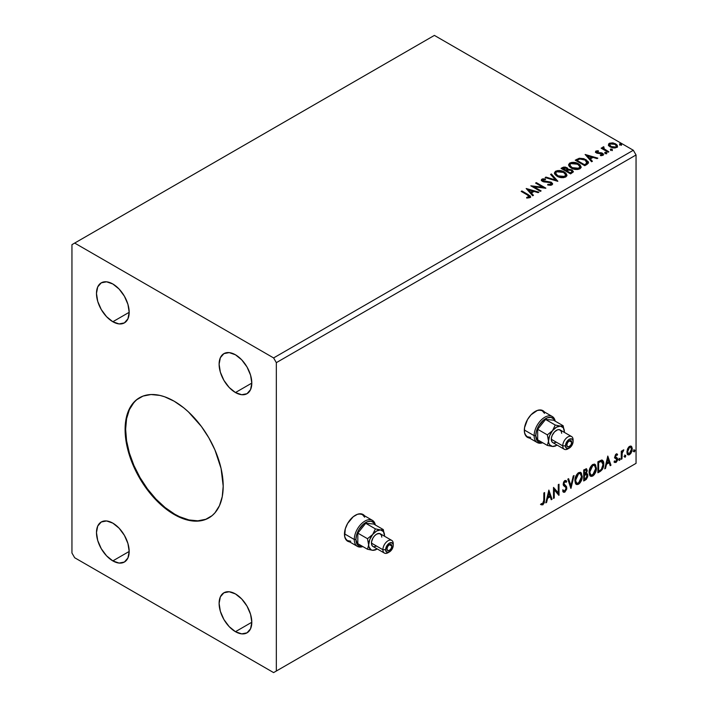 <?xml version="1.0" encoding="UTF-8"?>
<svg xmlns="http://www.w3.org/2000/svg" width="708" height="708" viewBox="0 0 708 708"><rect width="100%" height="100%" fill="white"/><g stroke="black" fill="none" stroke-linecap="round" stroke-linejoin="round"><path stroke-width="1.06" d="M363.877 515.309L364.045 515.513A15.417 8.903 120 0 0 362.797 514.353M355.363 515.265A15.417 8.903 -60 0 1 363.071 514.504A15.417 8.903 -60 0 1 364.593 515.822L361.416 513.893L357.487 514.282L353.239 516.734L347.655 523.407L345.292 528.849L344.672 536.478L346.3 540.08L349.557 541.859A15.417 8.903 -60 0 1 347.655 541.204A15.417 8.903 -60 0 1 345.292 528.849A15.417 8.903 -60 0 1 355.363 515.265M543.735 411.472L543.903 411.675A15.417 8.903 120 0 0 542.647 410.516M535.221 411.428A15.417 8.903 -60 0 1 542.93 410.667A15.417 8.903 -60 0 1 544.443 411.985L541.275 410.056L537.345 410.445L531.044 414.791L527.513 419.561L524.531 427.729L524.531 432.641L526.159 436.243L529.416 438.022A15.417 8.903 -60 0 1 527.513 437.367A15.417 8.903 -60 0 1 525.15 425.012A15.417 8.903 -60 0 1 535.221 411.428M139.733 397.604A69.366 40.055 -120 0 0 129.44 453.279A69.366 40.055 -120 0 0 174.69 514.167L174.141 514.477A69.366 40.055 60 0 1 128.829 453.35A69.366 40.055 60 0 1 139.458 397.763A69.366 40.055 60 0 1 174.141 401.197L183.717 407.808L188.381 411.861L201.399 426.481L208.825 437.81L214.931 449.916L221.082 468.501L223.197 486.157L222.25 496.662L219.462 505.68L214.931 512.857L212.064 515.663L205.258 519.592L201.399 520.672L192.912 521.008L188.381 520.265L178.947 516.982L169.336 511.433L155.371 499.335L146.892 489.201L139.458 477.865L130.883 459.563L127.201 447.182L125.325 435.208L125.325 424.101L126.033 419.012L127.201 414.295L130.883 406.162L136.228 400.011L143.025 396.091L151.016 394.533L159.902 395.418L164.575 396.763L174.141 401.197A69.366 40.055 60 0 1 219.462 462.324A69.366 40.055 60 0 1 208.825 517.92A69.366 40.055 60 0 1 174.141 514.477L174.69 514.167A69.366 40.055 -120 0 0 209.099 517.76M235.454 392.542A23.125 13.355 60 0 1 220.356 372.169A23.125 13.355 60 0 1 223.896 353.637A23.125 13.355 60 0 1 235.454 354.788L241.711 359.832L247.021 366.992L250.561 375.16L251.809 383.108L235.454 392.542L229.197 387.497L223.896 380.338L220.356 372.169L219.108 364.222L220.356 357.717L223.896 353.637L229.197 352.611L235.454 354.788A23.125 13.355 60 0 1 250.561 375.16A23.125 13.355 60 0 1 247.021 393.692L241.711 394.719L235.454 392.542L251.809 383.108L250.561 389.612L247.021 393.692A23.125 13.355 60 0 1 235.454 392.542M112.829 560.895A23.125 13.355 60 0 1 97.722 540.514A23.125 13.355 60 0 1 101.271 521.991A23.125 13.355 60 0 1 112.829 523.132L119.086 528.186L124.387 535.337L127.936 543.514L129.183 551.452L112.829 560.895L106.572 555.842L101.271 548.691L97.722 540.514L96.474 532.575L97.722 526.071L101.271 521.991L106.572 520.955L112.829 523.132A23.125 13.355 60 0 1 127.936 543.514A23.125 13.355 60 0 1 124.387 562.037L119.086 563.072L112.829 560.895L129.183 551.452L127.936 557.957L124.387 562.037A23.125 13.355 60 0 1 112.829 560.895M235.454 631.695A23.125 13.355 60 0 1 220.356 611.314A23.125 13.355 60 0 1 223.896 592.791A23.125 13.355 60 0 1 235.454 593.932L241.711 598.986L247.021 606.136L250.561 614.305L251.809 622.252L235.454 631.695L229.197 626.642L223.896 619.491L220.356 611.314L219.108 603.375L220.356 596.871L223.896 592.791L229.197 591.755L235.454 593.932A23.125 13.355 60 0 1 250.561 614.314A23.125 13.355 60 0 1 247.021 632.837L241.711 633.872L235.454 631.695L251.809 622.252L250.561 628.757L247.021 632.837A23.125 13.355 60 0 1 235.454 631.695M112.829 321.742A23.125 13.355 60 0 1 97.722 301.369A23.125 13.355 60 0 1 101.271 282.837A23.125 13.355 60 0 1 112.829 283.988L119.086 289.032L124.387 296.192L127.936 304.36L129.183 312.308L112.829 321.742L106.572 316.697L101.271 309.538L97.722 301.369L96.474 293.422L97.722 286.917L101.271 282.837L106.572 281.811L112.829 283.988A23.125 13.355 60 0 1 127.936 304.36A23.125 13.355 60 0 1 124.387 322.892L119.086 323.919L112.829 321.742L129.183 312.308L127.936 318.812L124.387 322.892A23.125 13.355 60 0 1 112.829 321.742M71.951 244.649L71.951 553.028L74.676 557.745L273.607 672.6L633.324 464.926L273.607 672.6L276.332 671.025L276.332 362.655L636.05 154.972L636.05 463.351L276.332 671.025L636.05 463.351L633.324 464.926L636.05 463.351L636.05 154.972L276.332 362.655L273.607 357.929L74.676 243.074L434.393 35.4L633.324 150.255L273.607 357.929L633.324 150.255L636.05 154.972L633.324 150.255L434.393 35.4L71.951 244.649L71.951 553.028L74.676 557.745L273.607 672.6L276.332 671.025L276.332 362.655L273.607 357.929L74.676 243.074L71.951 244.649M548.859 490.086L545.806 502.866L546.603 502.406L547.585 498.308L550.266 496.759L551.24 499.724L552.045 499.264L548.859 490.086L545.806 502.866L546.603 502.406L547.585 498.308L550.266 496.759L551.24 499.724L552.045 499.264L548.859 490.086M565.595 482.051L564.32 481.378L566.143 482.369L566.719 481.36L565.957 480.493L564.869 480.555L563.17 484.113L563.541 485.573L565.86 487.485L566.108 488.431L564.772 491.069L563.276 490.095L562.683 490.998L563.586 492.255L564.825 492.166L566.719 489.122L566.568 486.679L563.904 483.644L564.648 481.847L565.497 481.626L566.143 482.369L566.719 481.36L566.011 480.52L564.648 480.705L563.577 482.166L563.258 484.927L565.745 487.316L566.099 488.626L564.772 491.069L563.276 490.095L562.683 490.998L563.117 491.812L564.825 492.166L563.329 492.051M574.905 480.599L575.392 483.219L576.967 484.599L578.586 484.219L580.206 482.714L582.197 477.334L581.365 473.015L580.171 472.271L578.1 472.962L575.33 477.581L574.905 480.599L576.418 484.396L578.586 484.219C581.073 482.068 582.295 479.431 582.241 476.316L580.737 472.475L578.533 472.67C576.064 474.847 574.852 477.493 574.905 480.599M589.091 472.413L589.578 475.024L591.153 476.413L592.773 476.033L594.393 474.528L596.384 469.139L595.543 464.829L594.357 464.085L592.286 464.767L589.516 469.395L589.091 472.413L590.605 476.201L592.773 476.033C595.26 473.873 596.472 471.245 596.428 468.121L594.924 464.289L592.711 464.483C590.242 466.66 589.038 469.298 589.091 472.413M607.8 456.058L604.747 468.838L605.544 468.377L606.526 464.28L609.199 462.731L610.181 465.696L610.977 465.236L607.8 456.058L604.747 468.838L605.544 468.377L606.526 464.28L609.199 462.731L610.181 465.696L610.977 465.236L607.8 456.058M618.925 459.873L619.677 460.333L620.004 458.642L618.96 459.527L619.544 460.43L620.155 459.165L619.544 458.598L618.925 459.873L619.544 460.43M624.553 456.625L624.899 457.253L625.43 456.943L625.624 455.394L624.589 456.279L625.164 457.182L625.775 455.917L625.164 455.35L624.553 456.625L625.164 457.182M633.722 451.323L634.474 451.793L634.793 450.102L633.757 450.987L634.333 451.89L634.943 450.624L634.333 450.058L633.722 451.323L634.333 451.89M630.872 446.058L631.545 446.5L629.571 446.314L627.589 448.784L627.031 453.385L628.385 454.943L629.262 454.801L630.748 453.58L631.899 451.253L632.244 448.58L631.713 446.721L630.704 446.022L628.978 446.739L627.589 448.784L626.881 452.058L627.969 454.793L629.571 454.642L632.253 448.952L631.164 446.173M621.252 459.306L621.987 458.881L622.217 452.731L623.695 449.872L621.987 452.014L621.987 450.828L621.252 451.253L621.252 459.306L621.987 458.881L622.102 453.35L623.819 449.907L621.987 452.014L621.987 450.828L621.252 451.253L621.252 459.306M616.518 454.908L615.668 454.695L617.155 455.315L617.58 454.377L616.907 453.934L617.58 454.377L616.164 454.049L615.553 454.589L614.783 457.28L615.181 458.288L616.677 459.032L616.792 460.191L616.155 461.377L614.951 461.253L614.526 462.235L616.04 462.457L617.376 460.545L617.456 458.368L615.509 456.501L616.057 455.129L617.155 455.315L617.58 454.377L616.164 454.049L614.774 456.97L615.004 458.067L616.854 459.704L615.951 461.519L614.951 461.253L614.845 462.536L614.305 462.218M600.11 471.51L602.437 469.271L603.588 466.059L603.561 462.032L601.897 460.041L597.897 461.775L597.897 472.785L600.11 471.51L599.57 471.192L597.897 472.156L599.57 471.192L600.11 471.51C602.658 469.643 603.871 467.147 603.765 464.032C603.88 461.705 603.154 460.377 601.614 460.023L597.897 461.775L597.897 472.785L600.11 471.51M583.711 480.98L586.348 479.325L587.737 476.652L587.649 474.227L586.366 473.502L587.259 470.643L586.383 468.785L583.711 469.962L583.711 480.98L585.622 479.874L587.87 475.449L586.366 473.502L587.259 470.643L586.596 468.873L583.711 469.962L583.711 480.98M570.869 488.387L574.055 475.537L573.25 476.006L570.931 485.697L568.612 478.679L567.816 479.139L570.993 488.316L574.055 475.537L573.25 476.006L570.931 485.697L568.612 478.679L567.816 479.139L570.869 488.387M554.24 497.99L554.24 489.794L559.01 495.237L559.01 484.228L558.276 484.653L558.276 492.865L553.506 487.405L553.506 498.414L554.24 497.99L553.506 497.786L554.24 497.99L554.24 489.794L558.842 495.335L559.01 484.228L558.276 484.653L558.276 492.865L553.506 487.405L553.506 498.414L554.24 497.99M541.036 504.627L542.841 504.857L542.293 504.547L543.726 502.636L544.036 499.68L542.293 504.547L542.841 504.857L544.585 499.99L544.036 499.68L544.036 492.865L544.036 499.68L544.585 499.99L544.585 492.556L543.85 492.98L543.771 502.052L542.956 503.654L541.408 503.565L541.036 504.627L542.841 504.857L544.39 502.538L544.585 492.556L543.85 492.98L543.85 500.308L542.832 503.733L541.408 503.565L541.399 504.875M610.747 149.928L612.34 149.609L610.898 149.007L610.367 149.308L610.747 149.928L612.155 150.034L611.969 149.22L610.562 149.114L610.747 149.928L610.562 149.114M605.119 153.176L606.712 152.857L605.278 152.247L604.747 152.556L605.119 153.176L606.526 153.282L606.34 152.468L604.933 152.362L605.119 153.176L604.933 152.362M585.127 154.477L591.605 161.751L592.41 161.291L590.33 158.955L593.012 157.415L597.048 158.61L597.844 158.149L585.127 154.477L591.605 161.751L592.41 161.291L590.33 158.955L593.012 157.415L597.048 158.61L597.844 158.149L585.127 154.477M571.232 168.061L574.215 169.221L577.781 169.46L580.277 168.539L581.091 166.884L580.02 164.893L577.613 163.327L571.914 162.371L569.586 163.176L568.621 164.672L569.25 166.424L571.232 168.061C573.914 169.646 576.79 169.893 579.879 168.805L581.091 167.044L578.516 163.796C575.816 162.176 572.905 161.928 569.798 163.044L568.612 164.822L571.232 168.061M526.186 188.505L532.673 195.78L533.469 195.32L531.389 192.983L534.071 191.443L538.107 192.638L538.903 192.178L526.186 188.505L532.673 195.78L533.469 195.32L531.389 192.983L534.071 191.443L538.107 192.638L538.903 192.178L526.186 188.505M551.93 184.938L552.559 183.567L551.134 182.16L542.797 180.664L542.921 179.69L545.425 179.664L545.408 178.991L542.726 178.85L541.425 179.673L541.806 180.894L543.319 181.77L550.62 182.699L551.373 183.531L551.125 184.248L547.815 184.354L547.7 184.974L550.974 185.275L552.621 183.947L551.364 182.283L543.169 180.947L542.921 179.69L545.425 179.664L545.408 178.991L541.956 179.124L541.355 180.009L542.478 181.39L550.62 182.699L550.904 184.407L547.815 184.354L547.7 184.974L551.93 184.938M557.046 176.248L560.037 177.416L563.595 177.655L566.09 176.726L566.904 175.071L565.834 173.079L563.426 171.513L557.727 170.566L555.408 171.363L554.435 172.867L555.063 174.611L557.046 176.248C559.727 177.832 562.612 178.08 565.692 176.991L566.913 175.23L564.338 171.982C561.63 170.371 558.727 170.115 555.612 171.239L554.426 173.009L557.046 176.248M619.916 144.627L621.509 144.317L620.075 143.706L619.544 144.016L619.916 144.627L621.323 144.733L621.137 143.928L619.73 143.821L619.916 144.627L619.73 143.821M568.082 169.548L566.949 167.708L566.949 168.336L564.356 167.637L562.391 168.238L566.949 168.336L566.949 167.708L562.391 167.61L562.391 168.238L561.586 168.699L562.391 167.61L561.037 168.389L570.577 173.894L573.312 171.92L572.029 169.929L568.082 169.389L567.471 168.061L565.311 167.097L563.418 167.15L561.037 168.389L570.577 173.894L573.365 171.619L572.029 169.929L568.108 169.141L568.108 169.77M557.736 181.301L551.382 173.964L550.576 174.425L555.497 179.938L545.939 177.106L545.142 177.566L557.86 181.239L551.382 173.964L550.576 174.425L555.497 179.938L545.939 177.106L545.142 177.566L557.736 181.301M527.522 195.063L529.274 196.691L526.681 197.399L527.044 198.036L529.947 197.629L530.584 196.868L530.274 196.028L521.911 190.974L521.177 191.399L527.522 195.063L528.965 197.072L526.681 197.399L527.044 198.036L529.947 197.629L530.593 196.753L528.345 194.7L521.911 190.974L521.177 191.399L527.522 195.063M541.107 190.903L534.009 186.806L545.877 188.151L536.337 182.646L535.602 183.071L542.717 187.178L530.832 185.823L540.372 191.328L541.107 190.903L534.009 186.806L545.709 188.248L536.337 182.646L535.602 183.071L542.717 187.178L530.832 185.823L540.372 191.328L541.107 190.903M586.976 164.424L588.481 162.973L588.233 161.628L583.932 158.689L579.277 158.247L575.223 160.194L584.764 165.707L588.534 162.592L585.985 159.627L579.277 158.247L575.223 160.194L584.764 165.707L586.976 164.424M601.304 155.68L602.083 154.857L600.34 155.017L600.57 155.627L603.021 155.3L603.57 154.53L602.552 153.247L602.552 153.875L601.234 153.388L602.552 153.875L602.552 153.247L601.234 152.76L601.234 153.388L599.331 153.362L601.234 153.388L601.234 152.76L598.242 153.406L599.331 153.362L599.331 152.733L597.879 152.742L597.446 153.273L597.879 152.742L597.074 152.477L597.074 153.105L596.844 151.53L598.517 151.406L598.349 150.813L598.349 151.388L598.349 150.813L595.658 151.264L595.614 152.273L596.977 153.211L602.198 153.946L602.083 154.857L600.34 155.017L600.57 155.627L603.189 155.194L603.163 153.698L601.234 152.76L597.446 152.645L596.702 151.636L598.517 151.406L597.72 150.777L595.941 151.061L595.941 151.689L597.189 151.406M608.119 152.22L608.853 151.795L603.871 148.653L603.827 146.777L602.712 147.282L602.906 148.361L601.88 147.768L601.145 148.193L608.119 152.22L608.853 151.795L604.234 148.999L603.827 146.777L603.03 146.963L602.906 148.361L601.88 147.768L601.145 148.193L608.119 152.22M608.517 145.131L609.659 146.574L612.455 147.813L615.04 147.981L617.093 147.087L617.367 145.609L616.73 144.662L613.358 142.989L609.659 143.158L608.641 143.928L608.517 145.131L610.278 146.972L616.553 147.485L617.482 146.184L615.659 143.866L612.464 142.848L609.34 143.326L608.429 145.264M619.916 145.255L619.73 144.45L621.137 144.556L621.137 143.928L621.323 145.361M621.323 144.733L621.137 143.928M621.376 144.733L619.668 144.494M568.082 169.389L568.082 170.017L572.029 170.557L572.029 169.929L573.312 171.92M573.321 171.956L571.179 170.168L568.082 170.017M572.117 171.407L570.329 172.902L566.781 170.858L566.781 171.486L570.329 173.531L571.17 172.416L570.329 172.902L566.781 170.858L569.179 169.893L571.621 170.575L572.046 172.327L570.329 173.531L566.781 171.486L566.781 170.858L568.435 170.035L571.294 170.354L572.117 171.416L571.17 173.053L572.037 171.717M567.055 169.752L565.807 170.92L562.754 169.159L563.506 168.088L566.232 168.141L567.055 169.159L566.179 170.708L566.966 169.451M566.179 170.079L565.807 170.92L566.179 170.079L562.754 168.531L562.754 169.159L565.807 170.92L565.807 170.292L562.754 168.531L564.497 167.743L565.94 167.991L567.055 169.115L566.179 170.079M554.452 173.336L555.612 171.867C558.727 170.752 561.63 171 564.338 172.61L566.887 175.54M566.904 175.699L565.143 173.133L561.32 171.424L556.585 171.442L555.214 172.132L554.435 173.495M565.559 174.964L564.692 177.071L561.081 177.558L557.125 176.026L555.683 173.743M565.683 175.681L564.692 177.071L564.692 176.442L564.692 177.071L557.771 176.451L555.709 173.557M556.621 171.779L563.603 172.407L565.692 174.947L564.692 176.442L557.771 175.823L555.683 173.221L556.621 171.779L559.108 171.221L563.931 172.61L565.258 173.796L565.604 175.46L563.01 176.956L558.497 176.195L555.815 173.894L555.753 172.779L556.621 171.779M545.859 177.779L545.939 177.106L545.939 177.735L555.497 180.567L555.497 179.938L555.497 180.567L545.859 177.779M550.948 174.841L551.382 173.964L557.223 181.151L551.382 174.593L550.948 174.841M551.39 184.399L550.187 185.248L547.815 185L547.815 184.354L547.815 184.983L550.904 185.036L551.311 184M551.39 184.328L551.39 183.699L550.904 184.407M541.416 180.328L541.956 179.124L541.956 179.752L545.408 179.62L545.408 178.991L545.408 179.655L542.726 179.478L541.355 180.611M542.673 180.522L542.921 179.69M542.921 180.319L543.169 181.575L543.169 180.947L543.169 181.575L544.841 182.027L544.841 181.398L544.841 182.027L546.7 182.053L546.7 181.425L546.7 182.053L551.364 182.912L551.364 182.283L552.576 184.239M552.559 184.195L550.364 182.478L544.16 181.938L542.611 180.62M530.584 197.249L528.805 195.594L521.716 191.718L521.911 190.974L521.911 191.602L528.345 195.328L528.345 194.7L530.531 197.054M529.274 197.143L528.672 197.824L526.681 198.028L528.345 197.904L528.345 197.267L528.345 197.904L528.965 197.7L529.177 196.886M529.283 197.213L529.283 196.585L528.965 197.072M526.823 189.213L538.186 192.594L526.823 189.213M531.389 193.611L533.097 195.532L531.389 193.611M528.549 190.425L530.726 192.868L532.779 191.682L532.779 191.054L532.779 191.682L530.726 192.868L528.549 189.797L532.779 191.054L530.726 192.24L528.549 189.797L528.549 190.425M531.982 186.487L542.717 187.806L542.717 187.178L542.717 187.806L531.982 186.487M536.151 183.381L536.337 182.646L536.337 183.275L544.744 188.133L536.151 183.381M534.009 187.443L534.009 186.806L534.009 187.443L540.558 191.222L534.009 187.443M568.639 165.15L569.798 163.681C572.905 162.557 575.816 162.805 578.516 164.424L581.073 167.353M581.091 167.513L579.33 164.946L575.507 163.238L570.763 163.247L569.082 164.238L568.621 165.3M579.746 166.778L578.879 168.885L575.268 169.362L571.303 167.84L569.869 165.548M579.87 167.495L578.879 168.885L578.879 168.256L578.879 168.885L571.958 168.265L569.896 165.371M570.807 163.592L577.781 164.221L579.87 166.761L578.879 168.256L571.958 167.628L569.86 165.035L570.807 163.592L573.294 163.035L578.436 164.637L579.746 166.141L579.728 167.407L577.188 168.769L572.683 168.008L570.002 165.707L569.94 164.583L570.807 163.592M588.233 162.256L585.985 160.256L582.047 158.849L579.091 158.919L575.763 160.512L576.666 159.362L576.666 159.99L579.277 158.884L579.277 158.247L579.277 158.884L585.985 160.256L585.985 159.627L588.498 162.902M587.233 162.928L584.516 165.345L576.932 160.964L584.516 165.345L584.516 164.716L576.932 160.335L576.932 160.964L576.932 160.335L579.79 158.999L585.242 160.052L587.02 163.619L587.233 162.955L585.304 164.256L585.304 164.884L587.02 162.99L584.516 164.716L584.516 165.345L585.304 164.256L584.516 164.716L576.932 160.335L579.454 159.088L582.038 158.919L584.684 159.751L586.702 161.176L587.02 162.99M585.764 155.185L597.127 158.565L585.764 155.185M590.33 159.583L592.038 161.504L590.33 159.583M587.49 156.397L589.667 158.84L591.72 157.654L591.72 157.026L591.72 157.654L589.667 158.84L587.49 155.769L591.72 157.026L589.667 158.211L587.49 155.769L587.49 156.397M597.074 152.477L596.844 151.53M595.508 152.096L595.941 151.061L596.375 152.919L601.862 153.689L602.083 155.486L601.862 154.317M602.375 154.884L602.393 154.406L602.083 154.857M595.941 151.061L595.437 152.397M597.72 151.406L595.49 152.14M602.083 155.486L601.251 155.689M597.074 153.105L596.702 152.264M605.119 153.804L604.933 152.99L606.34 153.096L606.34 152.468L606.526 153.91M606.526 153.282L606.34 152.468M606.579 153.273L604.871 153.034M601.694 148.512L601.88 147.768L602.906 148.99L602.906 148.361L602.906 148.99L601.694 148.512M602.694 147.937L603.03 146.963L602.906 148.361M603.03 146.963L603.03 147.591L603.827 146.777L603.871 147.485L602.641 148.087M603.614 148.291L603.765 147.529M603.765 148.158L604.234 149.627L604.234 148.999L604.234 149.627L606.508 151.07L606.508 150.441L606.508 151.07L608.305 152.114L604.349 149.724L603.526 148.521M610.747 150.556L610.562 149.742L611.969 149.848L611.969 149.22L612.155 150.662M612.155 150.034L611.969 149.22M612.208 150.025L610.5 149.786M608.517 145.76L609.34 143.326L609.34 143.954L612.464 143.476L612.464 142.848L612.464 143.476L615.659 144.494L615.659 143.866L617.447 146.494M617.403 147.246L616.73 145.29L613.358 143.618L610.004 143.653L608.464 144.954M616.314 146.397L615.695 147.627L613.252 147.945L610.57 146.892L609.606 145.122M609.623 145.069L611.013 147.175L609.615 145.034L609.977 143.963L614.925 144.29L616.349 146.034L615.695 147.627L616.296 146.344L615.695 146.999L611.013 146.547L611.013 147.175L615.695 147.627L615.695 146.999L611.508 146.804L609.57 144.742L610.73 143.591L613.305 143.644L615.739 144.883L616.296 146.335M532.779 191.054L530.726 192.24L528.549 189.797L532.779 191.054M591.72 157.026L589.667 158.211L587.49 155.769L591.72 157.026M633.793 449.739L634.333 450.058M634.943 450.624L634.403 450.306L633.793 451.58L633.182 451.014M633.722 451.607L634.368 450.005M631.545 446.5L632.253 448.952L631.713 448.633L629.023 454.332L629.571 454.642L627.713 454.607M627.279 454.386L629.182 454.235L631.058 451.739L631.704 448.261L630.819 446.013M628.146 453.536L627.173 452.324L627.315 449.589L628.562 447.341L630.235 446.987M630.385 447.12L629.023 446.987L630.669 447.226L631.527 449.376L629.571 453.66L628.403 453.74L627.067 451.323L628.155 453.536M627.607 451.633L629.571 447.306L629.023 446.987L627.067 451.323L627.607 451.633L628.695 448.137L629.801 447.191L630.784 447.297L631.518 449.651L630.439 452.837L628.695 453.846L627.607 451.633M624.624 455.032L625.164 455.35M625.775 455.917L625.235 455.598L624.624 456.872L624.005 456.306M624.553 456.908L625.199 455.306M621.438 451.146L621.987 452.014L621.438 451.146M622.491 450.775L623.129 450.049L623.474 450.969L622.544 450.731M621.81 451.916L621.438 458.563L621.987 458.881L621.252 458.678L621.863 451.784M618.996 458.28L619.544 458.598M620.155 459.165L619.606 458.846L618.996 460.12L618.385 459.554M618.925 460.156L619.571 458.554M617.58 454.377L616.641 453.74M617.04 454.058L616.65 454.917L617.04 454.058M616.606 455.005L615.668 454.695L614.96 456.191L615.509 456.501L616.217 455.014L617.155 455.315M616.217 455.014L615.668 454.695L616.217 454.678M615.677 457.129L615.509 456.501L614.96 456.191L615.137 456.819L617.341 458.129L615.677 457.129L617.341 458.129L616.801 457.819L617.04 458.926L617.58 459.235L617.341 458.129M614.526 462.235L616.04 462.457L617.58 459.235L617.04 458.926L615.491 462.138L616.04 462.457L613.978 461.926M615.951 461.519L614.951 461.253M614.402 460.935L615.411 461.2M615.004 458.067L616.677 459.032M615.093 458.253L614.464 457.757M615.349 458.341L615.969 458.572M614.615 462.333L616.659 460.687L616.615 457.598M615.137 456.819L615.668 454.695M607.676 456.571L610.977 465.236L610.004 465.165L610.438 464.917L607.676 456.571M608.659 462.413L609.199 462.731L608.659 462.413L605.977 463.961L606.526 464.28L605.977 463.961L604.995 468.059L605.544 468.377L604.915 468.103L605.977 463.961L608.659 462.413M607.314 458.359L606.287 462.651L606.836 462.97L606.287 462.651L607.314 458.359L608.889 461.784L606.836 462.97L607.862 458.678L607.314 458.359M602.437 460.227L601.614 460.023M602.154 460.103L603.225 463.713C603.331 466.829 602.11 469.324 599.57 471.192L601.57 469.448L602.933 466.28L603.119 462.253L602.101 460.058M601.694 461.324L602.95 463.262L602.694 466.926L601.384 469.369L598.632 471.236L598.632 462.483L601.694 461.324L600.676 460.979L601.225 461.289L600.676 460.979L598.57 461.89L599.11 462.2L598.083 462.165L598.632 462.483L601.225 461.289L603.03 464.457L601.384 469.369L598.632 471.236L598.083 470.917L598.632 471.236L598.632 462.483L598.083 462.165L598.083 470.917L598.083 462.165L600.428 461.023L601.543 461.191M601.225 461.289L601.986 461.439L601.446 461.129M594.649 464.156L595.888 467.811C595.932 470.926 594.711 473.564 592.224 475.714L590.339 476.024M589.959 475.829L591.384 476.068L592.658 475.431L595.012 472.094L595.888 467.811L595.003 464.51M595.685 465.944L595.401 465.156M590.915 474.891L589.445 473.148L589.799 468.661L591.861 465.51L594.03 465.218M594.242 465.368L592.207 465.28L594.508 465.492L595.693 468.546L592.746 474.918L591.038 475.041L589.277 471.67L590.773 474.856M589.826 471.988L592.746 465.599L592.207 465.28L589.277 471.67L589.826 471.988L591.454 466.829L593.092 465.43L594.702 465.616L595.534 467.059L595.658 469.369L594.056 473.696L591.454 475.201L590.525 474.599L589.826 471.988M586.295 468.776L587.259 470.643L586.711 470.333L586.304 472.307M585.843 469.988L583.896 470.351L586.153 470.041L586.516 471.316L585.817 473.201L586.366 473.502L583.896 473.882L583.896 470.351L585.658 469.767M587.171 473.643L586.366 473.502M586.87 473.528L587.87 475.449L587.321 475.139L585.074 479.564L585.622 479.874L583.711 480.351L586.764 477.599L587.321 475.139L586.79 473.457M586.224 472.484L586.711 470.333L586.171 468.643M586.684 469.82L586.587 469.351M586.321 474.546L585.436 474.254L585.985 474.572L583.896 475.015L585.985 474.572L587.136 475.873L585.286 478.935L583.896 479.112L583.896 475.015L585.569 474.236L586.428 474.723M586.525 471.085L584.445 474.201L584.445 470.67L583.896 470.351L583.896 473.882L584.445 474.201L584.445 470.67L586.029 469.997L586.525 471.085M585.985 474.572L587.065 475.28L586.64 477.696L584.445 479.422L584.445 475.334L583.896 475.015L583.896 479.112L584.445 479.422L584.445 475.334L586.631 474.643L586.091 474.333M580.463 472.351L581.702 475.997C581.746 479.112 580.525 481.75 578.047 483.9L576.153 484.21M575.772 484.015L578.471 483.626L580.825 480.29L581.702 475.997L580.817 472.696M581.498 474.139L581.224 473.351M576.728 483.077L575.259 481.334L575.613 476.856L577.675 473.696L579.843 473.404M580.056 473.564L578.02 473.466L580.321 473.679L581.507 476.732L578.56 483.104L576.852 483.228L575.1 479.856L576.586 483.042M575.639 480.174L578.56 473.785L578.02 473.466L575.1 479.856L575.639 480.174L577.268 475.024L578.905 473.617L580.516 473.811L581.348 475.245L581.472 477.555L579.87 481.882L577.268 483.396L576.339 482.785L575.639 480.174M568.241 478.891L570.931 485.697L568.241 478.891M573.33 475.953L570.577 487.485L573.33 475.953M564.772 491.069L563.745 490.874M562.727 489.777L564.223 490.75M566.17 481.042L565.727 481.812L566.17 481.042M564.86 481.697L564.32 481.378L563.356 483.325L563.904 483.644L564.86 481.697L564.32 481.378L564.949 481.316M564.347 484.812L563.356 483.325L564.347 484.812M566.834 488.024L564.71 485.069L566.834 488.024L566.294 487.706L564.276 491.848L564.825 492.166L566.834 488.024M563.179 492.007L565.143 491.078L566.267 488.246L565.816 486.024L563.471 484.015L564.32 481.378M563.683 490.865L562.975 490.246M553.506 487.467L558.276 492.865L553.506 487.467M558.47 484.538L558.47 494.874L558.47 484.538M558.541 494.963L559.01 495.237L558.541 494.963M553.7 489.485L554.24 489.794L553.7 489.485L553.7 497.68L553.7 489.485M548.735 490.6L552.045 499.264L551.072 499.193L551.497 498.945L548.735 490.6M549.718 496.441L550.266 496.759L549.718 496.441L547.036 497.99L547.585 498.308L547.036 497.99L546.063 502.087L546.603 502.406L545.983 502.131L547.036 497.99L549.718 496.441M548.373 492.387L547.355 496.68L547.895 496.998L547.355 496.68L548.373 492.387L549.948 495.812L547.895 496.998L548.921 492.706L548.373 492.387M540.859 504.565L542.293 504.547L540.487 504.308M608.889 461.784L606.836 462.97L607.862 458.678L608.889 461.784M549.948 495.812L547.895 496.998L548.921 492.706L549.948 495.812M136.768 399.701L133.901 402.507L129.369 409.684L126.582 418.702L125.635 429.207L126.582 440.801L129.369 453.031L133.901 465.448L140.007 477.546L147.441 488.883L155.919 499.016L165.123 507.548L174.69 514.167L179.496 516.672L188.93 519.946L197.815 520.822L205.807 519.274M527.248 437.199A15.417 8.903 120 0 0 528.876 437.703L528.619 437.659M347.389 541.036A15.417 8.903 120 0 0 349.017 541.54L348.761 541.496M391.878 546.107L389.427 544.691L391.161 544.514A3.469 2 -60 0 1 391.878 546.107L391.161 548.523L389.427 550.355L387.692 550.523L386.975 548.939A3.469 2 -60 0 1 388.488 545.443A3.469 2 -60 0 1 391.161 544.514L391.878 546.107A3.469 2 -60 0 1 390.365 549.594A3.469 2 -60 0 1 387.692 550.523A3.469 2 -60 0 1 386.975 548.939L387.692 546.514L389.427 544.691L391.878 546.107M354.274 539.496A15.027 8.682 120 0 0 362.868 546.576A15.027 8.682 -60 0 1 357.39 546.372A15.027 8.682 -60 0 1 354.274 539.496L344.469 533.832L354.274 539.496A15.027 8.682 -60 0 1 360.832 524.371A15.027 8.682 -60 0 1 372.417 520.345A15.027 8.682 -60 0 1 375.329 524.991A15.027 8.682 120 0 0 363.877 521.734A15.027 8.682 120 0 0 354.274 539.496L355.912 539.496L354.274 539.496M362.531 546.381A13.877 8.009 -60 0 1 355.912 539.496L357.558 544.833L360.266 546.399L362.531 546.381M388.798 552.231A7.319 4.23 -60 0 1 384.4 553.072A7.319 4.23 -60 0 1 382.886 549.718A7.319 4.23 -60 0 1 386.081 542.355A7.319 4.23 -60 0 1 391.728 540.39A7.319 4.23 -60 0 1 393.241 543.744L393.241 545.319A5.398 3.115 -60 0 1 389.427 551.921A5.398 3.115 -60 0 1 385.612 549.718L382.886 549.718A7.319 4.23 120 0 0 388.064 552.709L391.542 549.957L393.17 546.222L393.17 544.496L392.126 542.85L389.427 543.116L386.727 545.965L385.612 549.718L386.727 552.196L389.427 551.921M391.728 540.39L380.276 533.788A7.319 4.23 120 0 0 374.638 535.744A7.319 4.23 120 0 0 371.443 543.116L382.886 549.718L371.443 543.116A7.319 4.23 120 0 0 372.957 546.47L371.833 545.178L371.541 541.894L372.957 538.009L374.638 535.744L376.621 534.142L379.497 533.496L381.4 535.071L381.798 537.133M345.283 538.469A15.027 8.682 120 0 0 347.301 540.558L350.752 541.222M372.665 550.311L375.399 549.957L372.665 550.311A11.178 6.452 -60 0 1 368.718 544.691L367.496 549.249L372.665 550.311L376.621 549.249A11.178 6.452 -60 0 1 372.665 550.311L367.496 549.249L357.814 543.664L367.496 549.249L368.718 544.691A11.178 6.452 -60 0 1 372.665 534.505L367.496 538.717L357.814 533.124L365.717 523.292L373.62 524L383.302 529.584L373.62 524L365.717 523.292L375.399 528.885L365.717 523.292L357.814 533.124L367.496 538.717L368.983 546.895L371.027 549.806L372.665 550.311M384.524 535.567L383.302 529.584L380.568 529.938L375.399 528.885L372.665 534.505L367.496 538.717L368.718 544.691L369.771 539.514L372.665 534.505A11.178 6.452 -60 0 1 380.568 529.938L375.399 528.885L372.665 534.505L376.621 531L380.568 529.938A11.178 6.452 -60 0 1 384.524 535.567L383.302 529.584L380.568 529.938L383.462 531.611L384.524 535.567A11.178 6.452 -60 0 1 384.497 536.221L384.524 535.593M357.814 543.664L357.814 533.124L357.814 543.664M364.638 517.176L362.337 514.521A15.027 8.682 120 0 0 359.514 513.822M374.992 524.796L373.877 522.831L371.169 521.265L367.629 521.619L363.806 523.823L358.779 529.823L356.655 534.726L355.912 539.496A13.877 8.009 -60 0 1 364.098 523.593A13.877 8.009 -60 0 1 374.992 524.796M345 537.903L347.301 540.558L357.39 546.372M372.417 520.345L362.337 514.521L358.885 513.849M377.178 548.904A11.178 6.452 -60 0 1 376.621 549.249L377.178 548.904M376.621 546.107L373.744 546.753M393.241 543.744A7.319 4.23 120 0 0 388.064 540.753A7.319 4.23 120 0 0 382.886 549.718L385.612 549.718A5.398 3.115 -60 0 1 389.427 543.116A5.398 3.115 -60 0 1 393.241 545.319L393.241 543.744M571.737 442.261L569.285 440.845L571.02 440.677A3.469 2 -60 0 1 571.737 442.261L571.02 444.677L569.285 446.509L567.55 446.686L566.834 445.093A3.469 2 -60 0 1 568.347 441.606A3.469 2 -60 0 1 571.02 440.677L571.737 442.261A3.469 2 -60 0 1 570.223 445.757A3.469 2 -60 0 1 567.55 446.686A3.469 2 -60 0 1 566.834 445.093L567.55 442.677L569.285 440.845L571.737 442.261M534.133 435.659A15.027 8.682 120 0 0 542.726 442.739A15.027 8.682 -60 0 1 537.239 442.535A15.027 8.682 -60 0 1 534.133 435.659L524.318 429.995L534.133 435.659A15.027 8.682 -60 0 1 540.691 420.534A15.027 8.682 -60 0 1 552.275 416.508A15.027 8.682 -60 0 1 555.187 421.145A15.027 8.682 120 0 0 543.735 417.897A15.027 8.682 120 0 0 534.133 435.659L535.761 435.659L534.133 435.659M542.39 442.544A13.877 8.009 -60 0 1 535.761 435.659L537.416 440.995L540.124 442.562L542.39 442.544M568.657 448.385A7.319 4.23 -60 0 1 564.258 449.235A7.319 4.23 -60 0 1 562.745 445.881A7.319 4.23 -60 0 1 565.94 438.517A7.319 4.23 -60 0 1 571.577 436.553A7.319 4.23 -60 0 1 573.099 439.907L573.099 441.473A5.398 3.115 -60 0 1 569.285 448.084A5.398 3.115 -60 0 1 565.471 445.881L562.745 445.881A7.319 4.23 120 0 0 567.922 448.872L571.4 446.12L573.029 442.376L573.029 440.659L571.984 439.004L569.285 439.279L566.586 442.119L565.471 445.881L566.586 448.35L569.285 448.084M571.577 436.553L560.134 429.942A7.319 4.23 120 0 0 554.497 431.907A7.319 4.23 120 0 0 551.293 439.279L562.745 445.881L551.293 439.279A7.319 4.23 120 0 0 552.815 442.624L551.691 441.332L551.399 438.048L552.169 435.447L554.497 431.907L557.488 429.836L559.355 429.65L561.258 431.234L561.656 433.296M525.141 434.624A15.027 8.682 120 0 0 527.159 436.712L530.611 437.385M552.523 446.474L555.249 446.12L552.523 446.474A11.178 6.452 -60 0 1 548.576 440.845L547.346 445.412L552.523 446.474L556.479 445.412A11.178 6.452 -60 0 1 552.523 446.474L547.346 445.412L537.673 439.827L547.346 445.412L548.576 440.845A11.178 6.452 -60 0 1 552.523 430.668L547.346 434.871L537.673 429.287L545.576 419.455L553.479 420.163L563.152 425.747L553.479 420.163L545.576 419.455L555.249 425.039L545.576 419.455L537.673 429.287L547.346 434.871L548.842 443.058L549.629 444.801L552.523 446.474M564.373 431.721L563.152 425.747L560.426 426.101L555.249 425.039L552.523 430.668L547.346 434.871L548.576 440.845L549.629 435.677L552.523 430.668A11.178 6.452 -60 0 1 560.426 426.101L555.249 425.039L552.523 430.668L556.479 427.163L560.426 426.101A11.178 6.452 -60 0 1 564.373 431.721L563.152 425.747L560.426 426.101L563.32 427.774L564.373 431.721A11.178 6.452 -60 0 1 564.356 432.384L564.373 431.756M537.673 439.827L537.673 429.287L537.673 439.827M544.496 413.33L542.186 410.684A15.027 8.682 120 0 0 539.372 409.976M554.851 420.959L553.736 418.986L551.028 417.428L547.488 417.773L543.664 419.986L538.638 425.986L536.514 430.889L535.761 435.659A13.877 8.009 -60 0 1 543.956 419.756A13.877 8.009 -60 0 1 554.851 420.959M524.858 434.066L527.159 436.712L537.239 442.535M552.275 416.508L542.186 410.684L538.744 410.012M557.037 445.066A11.178 6.452 -60 0 1 556.479 445.412L557.037 445.066M556.479 442.261L553.594 442.916M573.099 439.907A7.319 4.23 120 0 0 567.922 436.916A7.319 4.23 120 0 0 562.745 445.881L565.471 445.881A5.398 3.115 -60 0 1 569.285 439.279A5.398 3.115 -60 0 1 573.099 441.473L573.099 439.907M621.527 144.432L621.527 145.06M567.055 169.159L567.055 169.787M566.913 175.23L566.913 175.858M565.692 174.947L565.692 175.575M555.683 173.221L555.683 173.849M530.593 196.753L530.593 197.382M581.091 167.044L581.091 167.672M579.87 166.761L579.87 167.389M569.86 165.035L569.86 165.663M596.605 151.866L596.605 152.494M606.738 152.972L606.738 153.601M612.358 149.724L612.358 150.353M617.482 146.184L617.482 146.813M616.349 146.034L616.349 146.662M609.57 144.742L609.57 145.37M627.969 454.793L627.421 454.483M630.669 447.226L630.129 446.907M628.403 453.74L627.863 453.421M616.818 455.014L616.27 454.704M615.916 457.341L615.376 457.032M615.27 461.536L614.721 461.218M616.482 458.873L615.933 458.554M590.605 476.201L590.056 475.891M594.508 465.492L593.959 465.174M591.038 475.041L590.49 474.723M586.153 470.041L585.613 469.731M576.418 484.396L575.87 484.077M580.321 473.679L579.772 473.36M576.852 483.228L576.303 482.918M209.373 517.601L208.825 517.92M526.964 437.048L527.513 437.367M347.106 540.885L347.655 541.204M372.957 546.47L384.4 553.072M376.621 549.249L375.399 549.957M552.815 442.624L564.258 449.235M556.479 445.412L555.249 446.12"/></g></svg>
